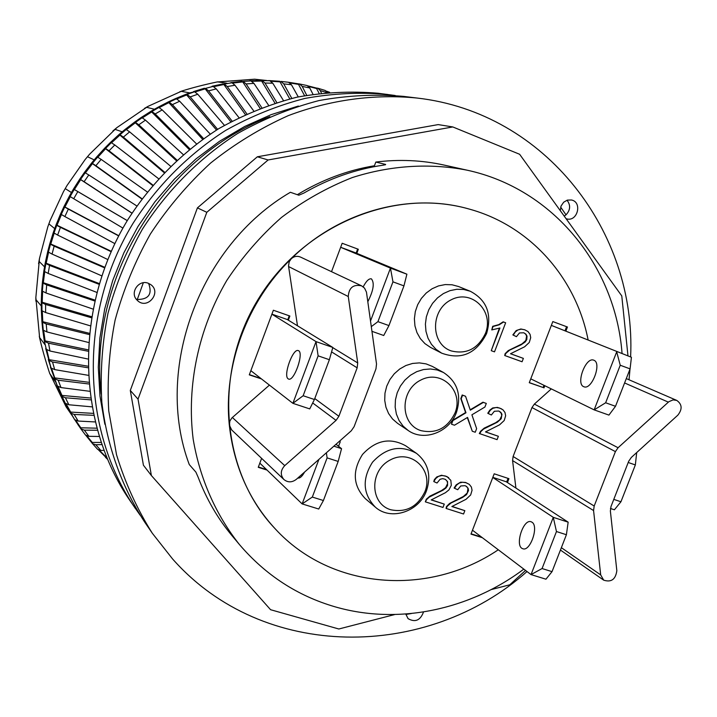 <?xml version="1.0" encoding="UTF-8"?>
<svg xmlns="http://www.w3.org/2000/svg" width="717" height="717" viewBox="0 0 717 717"><rect width="100%" height="100%" fill="white"/><g stroke="black" fill="none" stroke-linecap="round" stroke-linejoin="round"><path stroke-width="1.08" d="M260.916 378.495L249.373 374.641M289.238 315.803L287.741 319.818M250.851 370.68L292.886 403.33L316.027 341.615L318.124 355.838L329.372 359.71L332.831 347.449L287.248 319.513L271.913 314.154M543.952 385.307L543.11 387.503L529.316 382.609M566.573 326.683L565.104 330.492M530.759 378.845L594.151 409.864L616.701 351.823L620.232 365.249L630.082 368.87L631.426 357.272L551.355 325.375M481.582 537.114L471.087 533.815M508.048 478.373L506.641 482.021M472.476 530.213L531.037 574.595L553.282 517.342L556.464 531.539L566.403 534.73L568.151 522.164L506.256 481.77L492.83 477.352M266.482 469.545L258.38 467M357.658 249.023L356.143 253.056M370.519 321.01L390.46 268.104L392.961 281.844L403.949 285.886L406.897 274.19L355.211 252.671L340.665 247.275M622.06 353.49C615.58 266.473 553.506 188.732 467.009 170.162C429.779 162.92 390.406 165.34 352.199 177.601C327.104 187.504 303.506 200.805 281.396 217.52C260.513 235.983 242.31 256.964 226.778 280.455C198.34 329.058 186.492 385.782 193.169 439.145C199.864 478.705 215.835 514.77 239.388 544.499L232.254 535.966C217.807 518.678 206.451 499.122 198.179 477.316L195.884 472.118L189.261 464.544C153.743 370.026 199.084 245.572 290.385 192.281L298.846 195.221L303.945 193.025C329.193 178.479 355.65 169.185 383.308 165.152L385.54 164.704M568.151 522.164L553.282 517.342L492.785 477.468M531.96 522.191C539.175 526.233 530.06 552.242 522.684 548.675C514.385 546.255 523.329 518.194 531.234 521.815L531.96 522.191M531.037 574.595L545.951 579.202L552.036 571.646L542.07 568.545L531.037 574.595M336.004 444.28L341.543 448.663L333.871 446.171M331.523 271.68L342.17 243.26L358.33 249.274L356.806 253.334M371.962 331.335L383.729 335.502L388.946 325.581L377.931 321.655L392.961 281.844M631.426 357.272L551.346 325.393M593.882 360.248C602.119 362.954 591.722 390.478 583.889 386.741C575.464 384.267 585.762 356.519 593.748 360.194L593.882 360.248M594.151 409.864L608.93 415.098L615.509 406.297L605.641 402.775L594.151 409.864M261.472 378.926L249.292 374.857L273.374 310.237L289.874 316.027L288.324 320.176M267.038 470.074L258.254 467.323L261.615 458.36M482.344 537.696L470.97 534.12L494.192 473.803L508.936 478.669L507.448 482.541M543.11 387.503L529.271 382.708L552.816 321.575L567.452 327.015L565.973 330.842M332.831 347.449L316.027 341.615L271.895 314.189M288.153 378.818C282.874 375.798 292.984 347.799 298.335 350.631C304.411 352.146 294.087 382.044 288.53 379.024L288.153 378.818M314.413 399.503L303.148 395.739L292.886 403.33L309.735 408.905L314.413 399.503L329.372 359.71M297.34 194.692C321.745 179.877 347.44 170.234 374.435 165.761L373.88 166.729M560.676 207.123L566.018 214.84C570.445 210.036 570.786 205.161 567.022 200.222M560.291 210.655L561.053 206.03L563.687 202.194L567.389 200.106L571.449 199.989C582.652 202.113 577.481 222.127 566.591 218.855L566.098 218.712M564.189 216.068L566.018 214.84M405.867 614.451L411.379 613.537M423.523 611.968C420.359 620.42 415.206 622.652 408.063 618.646L405.795 614.021M136.131 299.043L137.279 299.491L143.319 282.758M137.279 299.491C148.715 299.437 152.506 294.069 148.634 283.403M148.302 283.269L150.83 284.658C161.764 292.285 147.81 309.771 137.852 300.898L136.642 299.697C129.714 292.348 138.981 279.289 148.302 283.269M627.975 355.874L621.773 295.906L519.619 154.272L452.794 126.945L268.122 159.963L206.81 212.304L138.031 399.145L130.297 390.451L143.418 465.208L151.386 475.55L270.578 609.71L338.827 628.997L394.771 614.532M138.031 399.145L151.386 475.55M491.109 589.616L509.769 584.794L525.543 570.427M452.794 126.945L438.195 124.597L257.349 156.79L197.408 207.885L130.297 390.451M268.122 159.963L257.349 156.79M206.81 212.304L197.408 207.885M527.013 571.548C426.812 660.339 263.336 661.603 172.591 558.973L152.327 533.26C137.09 509.097 125.161 482.935 116.539 454.793L108.742 410.931C107.012 380.727 109.136 350.434 115.114 320.06C123.279 290.044 135.029 261.364 150.382 234.002C167.608 207.787 187.666 184.152 210.565 163.091C234.773 143.803 260.692 127.985 288.306 115.625C330.456 99.708 374.417 93.846 416.971 98.032C545.987 112.605 636.49 232.487 630.619 356.949M630.01 369.049L629.033 379.777M416.971 98.032L403.384 96.365C375.475 93.999 347.333 95.406 318.975 100.568C290.833 107.9 263.739 118.861 237.685 133.452C199.792 157.74 167.178 190.444 142.423 229.162C127.429 255.897 115.957 283.941 107.989 313.284C102.164 342.977 100.111 372.598 101.823 402.147C107.012 445.938 121.747 486.807 144.592 521.967L152.327 533.26M467.009 170.162L444.173 165.089C421.963 160.178 399.181 159.165 375.825 162.06L374.435 165.761M375.825 162.06L385.638 164.444M239.388 544.499C265.532 575.088 297.412 595.854 335.027 606.806C398.258 625.152 469.518 609.925 523.822 569.128M104.852 424.258L99.977 396.098L98.301 367.229L99.869 338.065L104.691 309L112.73 280.446L123.88 252.805L137.996 226.473L154.881 201.827L174.294 179.205L195.947 158.932L219.527 141.276L244.703 126.461L271.098 114.666L298.353 106.035M269.843 116.674C162.723 157.265 87.931 280.266 101.178 394.054M90.073 325.76L45.619 312.54L45.583 304.474L91.274 317.712M41.729 290.412L42.402 282.399L43.029 283.072L42.357 291.111L41.729 290.412L41.281 301.982L41.909 302.708L41.953 310.73L41.326 309.977L41.281 301.982L91.453 316.645M45.583 304.474L41.909 302.708M41.953 310.73L45.619 312.54M88.361 342.439L46.946 331.935L46.193 323.95L89.042 334.498M41.326 309.977L41.909 321.476L42.527 322.256L43.28 330.187L42.662 329.39L41.909 321.476L89.168 333.253M46.193 323.95L42.527 322.256M43.28 330.187L46.946 331.935M87.716 358.975L49.975 351.007L48.523 343.183L87.886 351.205M42.662 329.39L44.257 340.718L46.327 349.322L44.257 340.718L87.949 349.788M48.523 343.183L44.875 341.543M46.327 349.322L49.975 351.007M88.101 375.287L54.68 369.605L52.538 361.995L87.797 367.722M45.7 348.48L51.05 367.991L48.29 359.549L87.761 366.154M52.538 361.995L48.926 360.418M51.05 367.991L54.68 369.605M89.473 391.267L60.99 387.574L58.194 380.234L88.72 383.971M50.414 367.095L57.396 386.015L53.963 377.805L88.576 382.26M58.194 380.234L54.609 378.719M57.396 386.015L60.99 387.574M91.803 406.844L68.859 404.764L65.426 397.765L90.638 399.862M56.742 385.083L65.301 403.277L61.223 395.354L90.36 398.016M65.426 397.765L61.886 396.313M65.301 403.277L68.859 404.764M95.02 421.928L78.189 421.058L74.165 414.444L93.488 415.313M64.629 402.3L74.676 419.624L69.979 412.051L93.076 413.351M74.165 414.444L70.66 413.046M74.676 419.624L78.189 421.058M99.063 436.465L88.908 436.321L84.319 430.146L97.216 430.245M73.976 418.611L80.161 427.771L96.643 428.183M77.803 424.41L80.869 428.802M84.319 430.146L80.887 428.838L85.502 435.049L88.908 436.321M80.913 428.874L85.493 435.04M103.848 450.384L100.9 450.455L95.791 444.764L101.742 444.585M95.791 444.764L92.538 443.653L85.941 435.479L91.695 442.443L100.998 442.443M97.664 449.371L100.9 450.455M104.449 455.913L98.579 450.016L104.44 455.904L106.08 456.075M104.404 455.878L106.896 458.046M321.413 93.085L320.266 90.602L326.701 92.529M327.391 92.466L325.24 90.476L317.909 88.254L320.266 90.602M316.322 88.03L317.9 88.254M306.697 95.244L302.215 86.416L309.735 87.949L312.962 94.214M309.735 87.949L307.136 85.538L299.589 83.997L302.215 86.416M304.537 95.639L298.227 83.826L299.581 83.997M291.783 98.372L283.744 83.88L291.416 84.723L298.272 96.894M291.416 84.723L288.557 82.267L287.266 82.105L280.921 81.424L283.744 83.88M276.762 102.504L264.994 83.047L272.765 83.19L283.439 100.541M262.099 80.573L269.825 80.716L262.099 80.573L264.994 83.047M272.765 83.19L269.825 80.716M261.75 107.658L246.101 83.934L253.917 83.36L268.534 105.193M243.144 81.451L250.905 80.878L243.144 81.451L246.101 83.934M253.917 83.36L250.905 80.878M246.818 113.851L227.244 86.542L235.024 85.251L253.666 110.875M224.215 84.059L231.95 82.778L224.215 84.059L227.244 86.542M235.024 85.251L231.95 82.778M232.084 121.083L208.566 90.88L216.247 88.881L238.922 117.579M205.465 88.397L213.11 86.416L205.465 88.397L208.566 90.88M216.247 88.881L213.11 86.416M217.627 129.347L190.22 96.92L197.749 94.223L224.412 125.314M187.056 94.447L186.061 94.259L189.781 92.887L194.54 91.767L187.056 94.447L190.22 96.92M197.749 94.223L194.54 91.767M203.556 138.614L172.376 104.628L179.68 101.24L210.215 134.07M169.149 102.164L168.199 101.957L175.441 98.614L176.409 98.812L169.149 102.164L172.376 104.628M179.68 101.24L176.409 98.812M189.951 148.867L155.186 113.94L162.203 109.898L196.44 143.812M151.896 111.502L150.991 111.269L154.451 109.244L157.946 107.272L158.869 107.487L151.896 111.502L155.186 113.94M162.203 109.898L158.869 107.487M176.92 160.061L138.802 124.794L145.47 120.133L183.167 154.513M135.45 122.392L134.581 122.132L141.186 117.507L142.074 117.749L135.45 122.392L138.802 124.794M145.47 120.133L142.074 117.749M164.525 172.143L123.369 137.108L129.625 131.856L170.485 166.138M119.954 134.742L119.13 134.446L122.204 131.811L125.332 129.239L126.174 129.517L119.954 134.742L123.369 137.108M129.625 131.856L126.174 129.517M152.855 185.058L109.02 150.785L114.81 144.977L158.475 178.623M105.56 148.446L104.763 148.114L110.508 142.369L111.305 142.683L105.56 148.446L109.02 150.785M114.81 144.977L111.305 142.683M141.984 198.734L95.881 165.699L101.16 159.389L147.227 191.923M92.376 163.404L91.615 163.037L94.205 159.891L96.84 156.79L97.611 157.14L92.376 163.404L95.881 165.699M101.16 159.389L97.611 157.14M131.982 213.11L84.086 181.724L88.791 174.975L136.804 205.949M80.528 179.483L79.802 179.071L84.472 172.385L85.206 172.77L80.528 179.483L84.086 181.724M88.791 174.975L85.206 172.77M122.912 228.087L73.717 198.726L77.821 191.591L127.267 220.639M131.928 213.2L79.802 179.071L73.492 189.01L74.201 189.449L70.123 196.539L69.432 196.082L73.492 189.01L127.285 220.603M77.821 191.591L74.201 189.449M70.123 196.539L73.717 198.726M114.81 243.601L64.871 216.561L68.339 209.104L118.672 235.902M69.432 196.082L64.01 206.532L64.7 207.016L61.259 214.428L60.578 213.926L64.01 206.532L118.771 235.714M68.339 209.104L64.7 207.016M61.259 214.428L64.871 216.561M107.729 259.545L57.638 235.068L60.425 227.352L111.081 251.658M60.578 213.926L56.105 224.788L56.768 225.326L53.99 232.989L53.336 232.442L56.105 224.788L111.243 251.3M60.425 227.352L56.768 225.326M53.99 232.989L57.638 235.068M101.697 275.83L52.054 254.087L54.151 246.173L104.521 267.808M53.336 232.442L49.831 243.637L50.477 244.21L48.398 252.07L47.752 251.479L49.831 243.637L104.718 267.28M54.151 246.173L50.477 244.21M48.398 252.07L52.054 254.087M96.732 292.357L48.173 273.446L49.572 265.415L99.018 284.273M47.752 251.479L45.252 262.888L45.888 263.515L44.508 271.501L43.88 270.856L45.252 262.888L99.233 283.556M49.572 265.415L45.888 263.515M44.508 271.501L48.173 273.446M92.86 309.036L46.031 292.993L46.704 284.909L94.599 300.943M43.88 270.856L42.402 282.399L94.814 300.047M46.704 284.909L43.029 283.072M42.357 291.111L46.031 292.993M280.921 81.424L288.566 82.267M319.11 93.362L316.349 88.039L307.934 85.87M298.227 83.826L288.79 82.312L298.236 83.826M289.776 98.865L279.702 81.272L268.633 80.564M274.925 103.078L261.642 81.039L260.925 80.429L249.758 80.734M260.074 108.294L242.749 81.908L242.014 81.299L230.847 82.625M245.331 114.532L223.883 84.516L223.13 83.898L212.053 86.246M230.775 121.782L205.196 88.845L204.426 88.227L193.527 91.588M216.498 130.037L186.061 94.259L175.441 98.614M202.606 139.286L168.199 101.957L157.946 107.272M189.18 149.495L150.991 111.269L141.186 117.507M176.31 160.617L134.581 122.132L125.332 129.239M164.076 172.609L119.13 134.446L110.508 142.369M152.551 185.416L104.763 148.114L96.84 156.79M141.814 198.968L91.615 163.037L84.472 172.385M66.107 406.826L49.581 373.1C45.503 360.597 42.195 348.973 39.677 338.209L35.85 297.465L39.489 258.425L47.815 226.823L50.056 220.639L63.472 191.672L67.013 185.515L85.233 159.416L89.607 154.2L116.934 127.59L148.052 106.349L182.055 90.96C192.604 87.68 204.228 84.687 216.928 81.998L254.607 79.202L266.778 80.51M49.141 224.071L54.689 228.606M71.431 192.523L65.507 188.786M94.205 159.891L87.788 156.862M122.204 131.811L115.186 129.41M154.451 109.244L146.743 107.344M189.781 92.887L181.347 91.355M226.984 83.226L217.78 81.908M264.779 80.456L254.831 79.211M71.951 415.349L66.161 406.906M55.326 381.462L49.849 373.691M44.938 344.608L39.668 337.599M41.272 305.98L36.056 299.787M44.535 266.867L39.22 261.508M395.237 95.504L377.931 93.237C351.079 90.96 324.021 92.287 296.775 97.216C269.762 104.216 243.762 114.684 218.784 128.639C182.468 151.843 151.242 183.113 127.572 220.128C73.842 308.382 76.549 423.182 130.109 500.807L140.084 515.129M387.225 94.384C359.979 92.072 332.527 93.425 304.877 98.435C277.443 105.56 251.049 116.208 225.676 130.395C188.786 153.994 157.059 185.784 132.986 223.426C78.359 313.15 81.066 429.797 135.396 508.523M297.483 325.787L288.521 265.953L289.193 261.795L291.227 258.783C339.75 210.852 410.563 192.102 469.501 209.149L468.721 208.934C394.063 187.513 303.085 225.039 258.057 299.482C212.689 373.709 221.23 471.741 274.602 528.169L275.158 528.77C249.068 500.439 233.778 465.853 229.306 425.002L229.915 420.915L231.914 417.903L269.431 385.11M566.403 534.73L552.036 571.646M556.464 531.539L542.07 568.545M259.823 463.128L302.135 503.908L318.931 459.373M304.608 472.028C302.081 476.536 299.831 478.526 297.878 477.988L298.12 478.069M312.316 497.069L302.135 503.908L318.733 509.025L323.412 500.52L312.316 497.069L327.113 457.876L338.182 461.434L341.543 448.663M326.369 452.794L327.113 457.876M323.412 500.52L338.182 461.434M406.897 274.19L390.46 268.104L340.656 247.302M363.205 286.836C366.244 281.037 368.977 278.375 371.397 278.85C374.695 282.91 373.503 290.519 367.821 301.696M388.946 325.581L403.949 285.886M377.931 321.655L371.298 326.629M630.082 368.87L615.509 406.297M620.232 365.249L605.641 402.775M451.334 350.945C430.397 344.142 430.2 309.861 451.235 299.778C471.867 288.826 494.434 311.402 485.427 333.441C477.952 348.749 466.588 354.583 451.334 350.945M486.61 333.504C492.194 314.091 486.753 300.011 470.28 291.254L463.702 289.48L456.819 289.274L449.935 290.654L443.402 293.567L437.513 297.869L432.557 303.354L428.784 309.771L426.355 316.806L425.405 324.12L425.97 331.362L428.013 338.191L431.428 344.285L436.061 349.358L441.681 353.167C461.318 360.248 476.294 353.687 486.61 333.504M441.681 353.167L430.451 347.36L424.912 343.604L420.341 338.612L416.971 332.625L414.946 325.903L414.39 318.787L415.313 311.59L417.688 304.68L421.399 298.38L426.265 292.993L432.055 288.772L438.49 285.913L445.266 284.568L452.042 284.774L458.522 286.522L470.28 291.254M420.96 430.63C399.961 424.24 399.629 390.406 420.682 380.127C441.322 368.995 464.024 390.926 455.071 412.831C447.641 428.049 436.268 433.982 420.96 430.63M456.469 412.32C461.757 395.013 457.428 381.74 443.473 372.49L437.2 369.981L430.433 368.977L423.487 369.551L416.702 371.675L410.402 375.26L404.881 380.118L400.418 386.042L397.218 392.728L395.434 399.862L395.157 407.104L396.393 414.103L399.082 420.538L403.079 426.086L408.206 430.505C424.07 441.905 449.487 432.199 456.469 412.32M408.206 430.505L397.585 423.353L392.54 418.997L388.596 413.539L385.943 407.211L384.715 400.328L384.975 393.203L386.723 386.194L389.86 379.625L394.251 373.808L399.674 369.031L405.876 365.527L412.553 363.447L419.391 362.892L426.059 363.877L432.243 366.36L443.473 372.49M390.801 509.76C369.73 503.773 369.282 470.379 390.344 459.911C410.993 448.6 433.83 469.904 424.93 491.665C417.536 506.802 406.163 512.834 390.801 509.76M426.543 490.589C431.482 475.192 428.139 462.788 416.523 453.386C400.713 444.639 386.051 447.569 372.535 462.178C361.897 479.037 362.838 494.022 375.341 507.143C390.774 521.134 419.194 511.786 426.543 490.589M375.341 507.143L365.32 498.665C352.997 485.741 352.065 471.006 362.515 454.444C375.798 440.104 390.236 437.236 405.813 445.866L416.523 453.386M611.001 506.516L610.373 511.033L616.835 570.687C615.625 579.399 611.242 582.562 603.696 580.161L600.694 574.9L593.568 510.549L594.187 506.023L615.41 451.611L618.072 447.74L668.871 401.69L673.102 399.889L676.767 400.409C682.163 404.289 682.512 409.21 677.834 415.161L631.318 457.446L628.675 461.3L611.001 506.516M515.917 488.08L512.574 460.583L513.103 456.496L531.969 407.561L534.362 404.092L551.31 388.901M354.099 426.696L351.276 430.783L296.363 479.323C292.025 482.595 287.875 482.658 283.914 479.53C280.168 474.968 280.446 470.334 284.739 465.638L336.058 420.377L338.89 416.272L357.165 367.839L357.72 362.945L348.274 296.515C348.901 287.66 353.338 284.102 361.592 285.841L364.55 288.135L366.468 292.142L376.524 364.003L375.959 368.879L354.099 426.696M283.914 479.53L231.69 429.949L229.306 425.002C223.193 365.849 246.935 301.57 291.227 258.783C294.06 256.274 297.161 255.7 300.522 257.08L361.592 285.841M469.501 209.149C530.392 225.873 576.011 278.053 588.083 339.768M498.288 549.778C428.694 596.75 331.299 590.19 275.158 528.77M544.803 385.719L543.952 387.915M491.772 329.919L492.687 326.307L498.763 324.64L503.155 321.825L505.655 322.767L494.506 351.85L491.253 350.685L499.937 328.001L491.772 329.919L493.09 326.486L499.166 324.819L503.558 321.996L505.655 322.767M491.253 350.685L499.373 328.234M504.723 355.524L505.109 353.705L508.21 350.631L522.021 343.882L525.848 340.458L526.61 335.968L525.534 333.997L523.76 332.778L519.466 332.939L516.428 336.676L513.247 335.099L515.344 331.917L517.952 329.91L521.259 329.166L524.656 329.748L527.99 331.55L530.06 334.346L530.714 337.68L529.271 342.475L524.638 346.777L510.513 353.75L523.374 358.383L522.075 361.762L504.723 355.524L506.041 353.203L509.653 350.129L521.089 344.823L525.185 342L526.798 339.571L527.022 336.148L525.946 334.176L523.777 332.778M516.428 336.676L512.843 334.911L516.159 330.591L520.847 328.986L524.978 329.865M510.549 353.714L523.374 358.383M433.785 481.555L434.403 479.565L436.77 476.957L441.502 475.254L446.933 476.527L450.832 480.345L451.316 485.301L448.95 489.89L445.454 492.687L431.186 499.928L444.271 504.105L442.989 507.448L425.333 501.837L426.651 499.516L429.25 497.114L443.178 490.087L445.947 487.99L447.56 485.561L447.551 481.582L445.365 479.35L442.739 478.651L440.086 479.27L437.029 483.016L433.785 481.555L435.873 478.382L438.508 476.339L441.869 475.514L445.302 475.98L448.69 477.656M431.329 499.812L444.271 504.105M425.333 501.837L426.292 499.247L429.913 496.128L441.457 490.598L445.571 487.721L447.587 483.581L447.175 481.322L445.347 479.341M339.356 441.313L340.261 441.753L338.549 446.288M470.191 409.801L482.953 402.192L486.296 403.429L484.916 407.032L471.903 414.811L476.626 428.649L475.246 432.243L472.297 431.249L467.556 417.402L454.479 425.217L451.495 424.204L452.884 420.583L465.969 412.777L461.192 398.84L462.582 395.21L465.557 396.25L470.316 410.178L483.348 402.407L486.296 403.429M472.297 431.249L467.296 417.554M451.495 424.204L452.508 420.359L465.584 412.553L460.816 398.625L462.196 394.995L465.557 396.25M479.7 433.758L481.008 431.446L483.581 429.053L497.383 422.179L501.21 418.746L501.954 414.301L500.869 412.374L498.691 411.029L494.38 411.253L491.36 414.991L488.169 413.476L490.249 410.312L492.857 408.296L496.164 407.507L499.57 408.027L502.904 409.748L504.983 412.481L505.646 415.752L504.221 420.503L499.597 424.822L485.481 431.912L498.369 436.286L497.078 439.638L479.314 433.516L480.623 431.213L484.217 428.13L495.644 422.716L499.722 419.875L501.721 415.735L501.335 413.458L499.373 411.316M488.169 413.476L487.775 413.252L489.854 410.088L492.704 407.955L497.437 407.399L501.524 408.851M485.57 431.84L498.369 436.286M446.073 508.434L446.485 506.552L449.577 503.459L463.406 496.46L467.233 493.018L467.968 488.609L466.866 486.718L465.055 485.687L460.735 485.974L457.706 489.711L454.497 488.259L456.577 485.104L459.194 483.07L462.51 482.236L465.925 482.702L469.285 484.36L471.383 487.031L472.064 490.258L470.648 494.981L466.023 499.31L451.88 506.534L464.84 510.665L463.558 513.999L446.073 508.434L447.381 506.13L450.984 503.029L462.447 497.508L466.534 494.64L468.524 490.509L468.12 488.268L465.978 486.054M454.497 488.259L454.121 487.99L456.2 484.835L460.565 482.183L465.548 482.442L469.285 484.36M452.015 506.417L464.84 510.665M339.24 441.421L340.261 441.753M610.454 508.478L614.397 509.778L620.94 501.766L613.788 499.382M628.217 462.483L635.352 464.939L636.651 452.875M635.352 464.939L620.94 501.766M303.148 395.739L318.124 355.838M328.762 92.35L326.889 91.704M316.941 88.621L308.704 86.497M298.881 84.427L290.044 82.993M280.401 81.881L271.053 81.245M261.642 81.039L251.909 81.272M242.749 81.908L232.765 83.073M223.883 84.516L213.765 86.64M205.196 88.845L195.078 91.946M186.85 94.877L176.848 98.955M168.997 102.567L159.228 107.613M151.807 111.879L142.378 117.866M135.414 122.724L126.434 129.616M119.972 135.038L111.538 142.782M105.623 148.697L97.817 157.238M92.484 163.601L85.395 172.878M80.68 179.626L74.389 189.539M70.302 196.646L64.915 207.052M61.438 214.553L57.01 225.299M54.178 233.133L50.746 244.121M48.595 252.241L46.166 263.363M44.732 271.698L43.316 282.848M42.617 291.353L42.195 302.422M42.258 311.017L42.814 321.897M43.656 330.546L45.153 341.122M46.784 349.771L49.186 359.934M51.624 368.529L54.851 378.182M58.122 386.669L62.101 395.712M66.233 404.056L70.849 412.4M75.868 420.547L81.012 428.103M86.954 436.008L92.502 442.721M99.394 450.303L105.202 456.129M561.366 547.68L600.694 574.9M512.574 460.583L593.568 510.549M513.103 456.496L594.187 506.023M531.969 407.561L615.41 451.611M534.362 404.092L618.072 447.74M624.597 382.959L668.343 402.138M232.362 417.491L284.739 465.638M312.693 402.954L336.058 420.377M314.763 398.562L338.89 416.272M331.577 351.904L357.165 367.839M332.778 347.646L357.72 362.945M288.592 266.554L348.274 296.515M97.682 449.389L92.538 443.662M107.335 459.086L105.435 457.276M316.358 88.039L307.925 85.861M329.623 92.278L326.369 91.149M50.056 220.639L47.815 226.823M63.472 191.672L67.013 185.515M85.726 158.842L89.607 154.2M112.847 131.014L116.925 127.59M144.422 108.437L148.06 106.349M179.707 91.803L182.055 90.96M216.928 81.998L217.959 81.828M49.84 373.772L49.581 373.1M39.668 338.209L39.292 336.192M35.877 301.167L35.85 297.465M38.584 263.695L39.489 258.425M560.443 550.056L603.696 580.161M626.299 378.594L676.767 400.409"/></g></svg>
